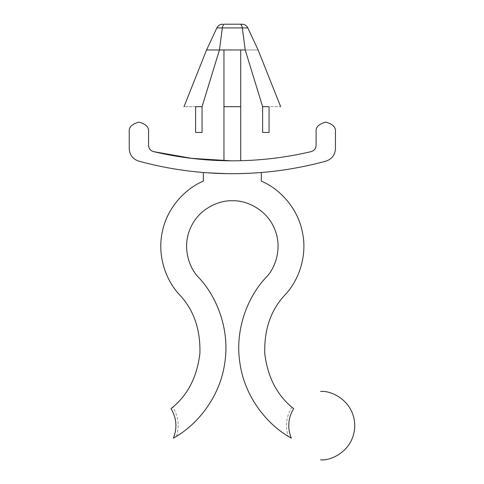 <?xml version="1.0" encoding="UTF-8"?>
<svg xmlns="http://www.w3.org/2000/svg" width="484" height="484" viewBox="0 0 484 484"><rect width="100%" height="100%" fill="white"/><g stroke="black" fill="none" stroke-linecap="round" stroke-linejoin="round"><path stroke-width="0.36" stroke-dasharray="2.42 1.81" d="M240.07 24.2L224.594 24.2C222.096 24.2 222.096 24.2 224.594 24.2L240.07 24.2C241.177 24.254 241.927 25.495 242.321 27.921C241.927 25.495 241.177 24.254 240.07 24.2M247.826 27.921L242.321 27.921L245.225 49.973C262.147 49.973 262.147 49.973 245.225 49.973L262.618 106.68L262.618 132.453L262.618 106.68L269.062 106.68L262.618 106.68L269.062 106.68L269.062 132.453L262.618 132.453L269.062 132.453L269.062 106.68L262.618 106.68L269.062 106.68C284.253 106.68 284.253 106.68 269.062 106.68L262.618 106.68L245.225 49.973L219.446 49.973L223.959 49.973L223.959 160.706L240.711 160.706L223.959 160.706L240.711 160.706L223.959 160.706L223.959 106.68L240.711 106.68L240.711 160.706L240.711 49.973L245.225 49.973L242.321 27.921L247.826 27.921M238.545 173.641L232.332 173.696C200.576 173.677 169.37 169.491 138.727 161.142C132.804 159.103 129.639 154.959 129.234 148.709L129.234 131.811C128.683 127.244 131.908 124.019 138.902 122.143C145.89 124.019 149.114 127.244 148.564 131.811L148.564 145.345C148.788 148.564 150.445 150.657 153.525 151.613C150.445 150.657 148.788 148.564 148.564 145.345L148.564 131.811C149.114 127.244 145.89 124.019 138.902 122.143C131.908 124.019 128.683 127.244 129.234 131.811L129.234 148.709C129.639 154.959 132.804 159.103 138.727 161.142C169.37 169.491 200.576 173.677 232.332 173.696L238.104 173.647L232.332 173.696C264.095 173.677 295.3 169.491 325.944 161.142C331.867 159.103 335.031 154.959 335.436 148.709L335.436 131.811C335.987 127.244 332.762 124.019 325.768 122.143C318.774 124.019 315.556 127.244 316.106 131.811L316.106 145.345C315.877 148.564 314.225 150.657 311.145 151.613C314.225 150.657 315.877 148.564 316.106 145.345L316.106 131.811C315.556 127.244 318.774 124.019 325.768 122.143C332.762 124.019 335.987 127.244 335.436 131.811L335.436 148.709C335.031 154.959 331.867 159.103 325.944 161.142C295.3 169.491 264.095 173.677 232.332 173.696L248.123 173.345M207.473 172.824L207.079 172.794L207.473 172.824M232.332 200.757C245.902 200.122 266.097 209.009 274.204 228.067C282.795 246.913 275.717 267.815 266.091 277.392C275.717 267.815 282.795 246.913 274.204 228.067C266.097 209.009 245.902 200.122 232.332 200.757C218.768 200.122 198.567 209.009 190.466 228.067C181.875 246.913 188.954 267.815 198.579 277.392C217.134 296.843 230.263 330.36 224.637 363.829C219.754 397.406 197 425.303 173.387 438.141C197 425.303 219.754 397.406 224.637 363.829C230.263 330.36 217.134 296.843 198.579 277.392C188.954 267.815 181.875 246.913 190.466 228.067C198.567 209.009 218.768 200.122 232.332 200.757M219.446 49.973L222.35 27.921L242.321 27.921L222.35 27.921L219.446 49.973L206.559 49.973L219.446 49.973L202.046 106.68L202.046 132.453L195.603 132.453L195.603 106.68L196.486 106.68L195.603 106.68L196.486 106.68L195.603 106.68L195.603 132.453L202.046 132.453L202.046 106.68L196.486 106.68L202.046 106.68L196.486 106.68L202.046 106.68L219.446 49.973M245.225 49.973C262.147 49.973 262.147 49.973 245.225 49.973M216.844 27.921L222.35 27.921C222.743 25.495 223.493 24.254 224.594 24.2C222.096 24.2 222.096 24.2 224.594 24.2C223.493 24.254 222.743 25.495 222.35 27.921L216.844 27.921M203.334 181.125C185.656 188.451 167.131 207.412 162.322 231.866C156.925 256.205 166.302 280.998 179.564 294.792C193.794 309.881 200.57 329.471 199.898 353.562C196.97 377.484 187.344 395.845 171.021 408.641L172.782 407.177L171.021 408.641C187.344 395.845 196.97 377.484 199.898 353.562C200.57 329.471 193.794 309.881 179.564 294.792C166.302 280.998 156.925 256.205 162.322 231.866C167.131 207.412 185.656 188.451 203.334 181.125L203.334 172.51L203.334 181.125M257.591 172.794L257.198 172.824L257.591 172.794M293.649 408.641C288.059 418.091 287.272 427.923 291.283 438.141C267.67 425.303 244.916 397.406 240.034 363.829C234.407 330.36 247.536 296.843 266.091 277.392C247.536 296.843 234.407 330.36 240.034 363.829C244.916 397.406 267.67 425.303 291.283 438.141C287.139 435.697 287.139 435.697 291.283 438.141C287.272 427.923 288.059 418.091 293.649 408.641C277.326 395.845 267.7 377.484 264.772 353.562C264.095 329.471 270.877 309.881 285.106 294.792C270.877 309.881 264.095 329.471 264.772 353.562C267.7 377.484 277.326 395.845 293.649 408.641C291.301 406.699 291.301 406.699 293.649 408.641M173.387 438.141C177.398 427.923 176.612 418.091 171.021 408.641C176.612 418.091 177.398 427.923 173.387 438.141M261.33 172.51L261.33 181.125C279.014 188.451 297.539 207.412 302.343 231.866C307.739 256.205 298.368 280.998 285.106 294.792C298.368 280.998 307.739 256.205 302.343 231.866C297.539 207.412 279.014 188.451 261.33 181.125L261.33 172.51M176.509 436.29C179.637 426.023 178.396 416.319 172.782 407.177L171.021 408.641M292.07 407.334L291.888 407.177C286.274 416.319 285.034 426.023 288.161 436.29M223.959 106.68L223.959 49.973L240.711 49.973L240.711 106.68L223.959 106.68M195.603 106.68L195.603 106.68C180.417 106.68 180.417 106.68 195.603 106.68L202.046 106.68L195.603 106.68"/><path stroke-width="0.73" d="M241.988 24.2C244.644 24.321 246.592 25.561 247.826 27.921L242.321 27.921L245.225 49.973C262.147 49.973 262.147 49.973 245.225 49.973L262.618 106.68L262.618 132.453L269.062 132.453L269.062 106.68L268.184 106.68L269.062 106.68L269.062 132.453L262.618 132.453L262.618 106.68L268.184 106.68L262.618 106.68L245.225 49.973C262.147 49.973 262.147 49.973 245.225 49.973L242.321 27.921L216.844 27.921L206.559 49.973L219.446 49.973L222.35 27.921L219.446 49.973L223.959 49.973L219.446 49.973L202.046 106.68L202.046 132.453L202.046 106.68L195.603 106.68L202.046 106.68L219.446 49.973L206.559 49.973L216.844 27.921L247.826 27.921C246.592 25.561 244.644 24.321 241.988 24.2L240.07 24.2L241.988 24.2M226.566 173.647L207.473 172.824L226.566 173.647M207.079 172.794L203.334 172.51L207.079 172.794L203.334 172.51L203.334 181.125C185.656 188.451 167.131 207.412 162.322 231.866C156.925 256.205 166.302 280.998 179.564 294.792C166.302 280.998 156.925 256.205 162.322 231.866C167.131 207.412 185.656 188.451 203.334 181.125L203.334 172.51L207.079 172.794M227.401 160.773L190.206 158.207L153.525 151.613C150.445 150.657 148.788 148.564 148.564 145.345L148.564 131.811C149.114 127.244 145.89 124.019 138.902 122.143C131.908 124.019 128.683 127.244 129.234 131.811L129.234 148.709C129.639 154.959 132.804 159.103 138.727 161.142C169.37 169.491 200.576 173.677 232.332 173.696C264.095 173.677 295.3 169.491 325.944 161.142C331.867 159.103 335.031 154.959 335.436 148.709L335.436 131.811C335.987 127.244 332.762 124.019 325.768 122.143C318.774 124.019 315.556 127.244 316.106 131.811L316.106 145.345C315.877 148.564 314.225 150.657 311.145 151.613C285.227 157.73 258.958 160.797 232.332 160.809C258.958 160.797 285.227 157.73 311.145 151.613C314.225 150.657 315.877 148.564 316.106 145.345L316.106 131.811C315.556 127.244 318.774 124.019 325.768 122.143C332.762 124.019 335.987 127.244 335.436 131.811L335.436 148.709C335.031 154.959 331.867 159.103 325.944 161.142C295.3 169.491 264.095 173.677 232.332 173.696C200.576 173.677 169.37 169.491 138.727 161.142C132.804 159.103 129.639 154.959 129.234 148.709L129.234 131.811C128.683 127.244 131.908 124.019 138.902 122.143C145.89 124.019 149.114 127.244 148.564 131.811L148.564 145.345C148.788 148.564 150.445 150.657 153.525 151.613C179.437 157.73 205.706 160.797 232.332 160.809C258.958 160.797 285.227 157.73 311.145 151.613C285.227 157.73 258.958 160.797 232.332 160.809L227.486 160.773M266.091 277.392C275.717 267.815 282.795 246.913 274.204 228.067C266.097 209.009 245.902 200.122 232.332 200.757C245.902 200.122 266.097 209.009 274.204 228.067C282.795 246.913 275.717 267.815 266.091 277.392C247.536 296.843 234.407 330.36 240.034 363.829C244.916 397.406 267.67 425.303 291.283 438.141C287.272 427.923 288.059 418.091 293.649 408.641C277.326 395.845 267.7 377.484 264.772 353.562C264.095 329.471 270.877 309.881 285.106 294.792C298.368 280.998 307.739 256.205 302.343 231.866C297.539 207.412 279.014 188.451 261.33 181.125L261.33 172.51L257.591 172.794L261.33 172.51L261.33 181.125C279.014 188.451 297.539 207.412 302.343 231.866C307.739 256.205 298.368 280.998 285.106 294.792C270.877 309.881 264.095 329.471 264.772 353.562C267.7 377.484 277.326 395.845 293.649 408.641C291.301 406.699 291.301 406.699 293.649 408.641C288.059 418.091 287.272 427.923 291.283 438.141C267.67 425.303 244.916 397.406 240.034 363.829C234.407 330.36 247.536 296.843 266.091 277.392M269.062 106.68L269.062 106.68C284.253 106.68 284.253 106.68 269.062 106.68M223.959 49.973L245.225 49.973L240.711 49.973L240.711 106.68L223.959 106.68L223.959 160.706L223.959 49.973L223.959 106.68L240.711 106.68L240.711 160.706L240.711 49.973L223.959 49.973M224.594 24.2L240.07 24.2C241.177 24.254 241.927 25.495 242.321 27.921C241.927 25.495 241.177 24.254 240.07 24.2L224.594 24.2C223.493 24.254 222.743 25.495 222.35 27.921C222.743 25.495 223.493 24.254 224.594 24.2C222.096 24.2 222.096 24.2 224.594 24.2M198.579 277.392C217.134 296.843 230.263 330.36 224.637 363.829C219.754 397.406 197 425.303 173.387 438.141C197 425.303 219.754 397.406 224.637 363.829C230.263 330.36 217.134 296.843 198.579 277.392C188.954 267.815 181.875 246.913 190.466 228.067C198.567 209.009 218.768 200.122 232.332 200.757C218.768 200.122 198.567 209.009 190.466 228.067C181.875 246.913 188.954 267.815 198.579 277.392M175.746 436.756L176.509 436.29L175.746 436.756M248.123 173.345L238.545 173.641M179.564 294.792C193.794 309.881 200.57 329.471 199.898 353.562C196.97 377.484 187.344 395.845 171.021 408.641C176.612 418.091 177.398 427.923 173.387 438.141C177.398 427.923 176.612 418.091 171.021 408.641C187.344 395.845 196.97 377.484 199.898 353.562C200.57 329.471 193.794 309.881 179.564 294.792M257.591 172.794L261.33 172.51L257.591 172.794M232.332 160.809C205.706 160.797 179.437 157.73 153.525 151.613L192.033 158.425L231.068 160.803M171.021 408.641L172.449 407.461M293.649 408.641C291.301 406.699 291.301 406.699 293.649 408.641M291.199 438.093L289.015 436.81M288.918 436.749L288.161 436.29M291.283 438.141C287.139 435.697 287.139 435.697 291.283 438.141M320.614 391.495C330.602 390.122 354.3 400.371 354.766 425.648C354.3 450.925 330.602 461.173 320.614 459.8C330.602 461.173 354.3 450.925 354.766 425.648C354.3 400.371 330.602 390.122 320.614 391.495M195.603 132.453L195.603 106.68L195.603 132.453L202.046 132.453L195.603 132.453M195.603 106.68C180.417 106.68 180.417 106.68 195.603 106.68M280.666 106.68L258.111 49.973L247.826 27.921M184.005 106.68L206.559 49.973M216.844 27.921C218.072 25.555 220.02 24.315 222.682 24.2"/></g></svg>
